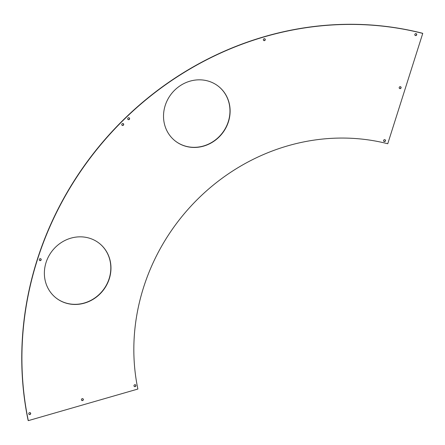 <?xml version="1.0" encoding="UTF-8"?>
<svg xmlns="http://www.w3.org/2000/svg" width="445" height="445" viewBox="0 0 445 445"><rect width="100%" height="100%" fill="white"/><g stroke="black" fill="none" stroke-linecap="round" stroke-linejoin="round"><path stroke-width="0.67" d="M165.19 105.537A34.838 32.229 129.3 0 0 174.746 140.587A34.838 32.229 129.3 0 0 228.452 121.741A34.838 32.229 129.3 0 0 218.895 86.692A34.838 32.229 129.3 0 0 165.19 105.537M174.668 140.525A34.838 32.229 129.3 0 0 228.296 121.613A34.838 32.229 129.3 0 0 218.818 86.63M46.041 262.544A34.838 32.229 129.3 0 0 55.597 297.594A34.838 32.229 129.3 0 0 109.303 278.742A34.838 32.229 129.3 0 0 99.747 243.699A34.838 32.229 129.3 0 0 46.041 262.544M55.519 297.527A34.838 32.229 129.3 0 0 109.147 278.615A34.838 32.229 129.3 0 0 99.669 243.632M383.612 140.398A1.012 0.934 129.3 0 0 383.89 141.415A1.012 0.934 129.3 0 0 385.453 140.87A1.012 0.934 129.3 0 0 385.175 139.847A1.012 0.934 129.3 0 0 383.612 140.398M383.812 141.349A1.012 0.934 129.3 0 0 385.092 139.791M399.221 87.415A1.012 0.934 129.3 0 0 399.499 88.433A1.012 0.934 129.3 0 0 401.062 87.888A1.012 0.934 129.3 0 0 400.784 86.87A1.012 0.934 129.3 0 0 399.221 87.415M399.426 88.366A1.012 0.934 129.3 0 0 400.7 86.808M134.017 385.431A1.012 0.934 129.3 0 0 134.295 386.449A1.012 0.934 129.3 0 0 135.859 385.898A1.012 0.934 129.3 0 0 135.58 384.88A1.012 0.934 129.3 0 0 134.017 385.431M134.223 386.382A1.012 0.934 129.3 0 0 135.497 384.819M81.463 399.376A1.012 0.934 129.3 0 0 81.741 400.394A1.012 0.934 129.3 0 0 83.304 399.849A1.012 0.934 129.3 0 0 83.026 398.831A1.012 0.934 129.3 0 0 81.463 399.376M81.669 400.328A1.012 0.934 129.3 0 0 82.942 398.77M414.851 34.36A1.012 0.934 129.3 0 0 415.129 35.378A1.012 0.934 129.3 0 0 416.692 34.832A1.012 0.934 129.3 0 0 416.414 33.809A1.012 0.934 129.3 0 0 414.851 34.36M415.057 35.311A1.012 0.934 129.3 0 0 416.331 33.753M263.384 39.433A1.012 0.934 129.3 0 0 263.663 40.456A1.012 0.934 129.3 0 0 265.226 39.905A1.012 0.934 129.3 0 0 264.947 38.887A1.012 0.934 129.3 0 0 263.384 39.433M263.59 40.384A1.012 0.934 129.3 0 0 264.864 38.826M127.737 118.465A1.012 0.934 129.3 0 0 128.015 119.483A1.012 0.934 129.3 0 0 129.573 118.937A1.012 0.934 129.3 0 0 129.3 117.919A1.012 0.934 129.3 0 0 127.737 118.465M127.938 119.416A1.012 0.934 129.3 0 0 129.217 117.858M121.824 124.266A1.012 0.934 129.3 0 0 122.102 125.29A1.012 0.934 129.3 0 0 123.665 124.739A1.012 0.934 129.3 0 0 123.387 123.721A1.012 0.934 129.3 0 0 121.824 124.266M122.03 125.217A1.012 0.934 129.3 0 0 123.304 123.66M39.31 259.413A1.012 0.934 129.3 0 0 39.588 260.431A1.012 0.934 129.3 0 0 41.151 259.886A1.012 0.934 129.3 0 0 40.873 258.862A1.012 0.934 129.3 0 0 39.31 259.413M39.516 260.364A1.012 0.934 129.3 0 0 40.795 258.806M28.808 413.349A1.012 0.934 129.3 0 0 29.086 414.367A1.012 0.934 129.3 0 0 30.649 413.822A1.012 0.934 129.3 0 0 30.371 412.804A1.012 0.934 129.3 0 0 28.808 413.349M29.014 414.301A1.012 0.934 129.3 0 0 30.288 412.743M422.75 33.408L422.594 33.28A319.549 295.652 129.3 0 0 28.152 420.514L28.308 420.642A319.549 295.652 129.3 0 1 422.75 33.408L387.751 143.741A202.469 187.328 129.3 0 0 137.872 389.052L28.308 420.642"/></g></svg>
